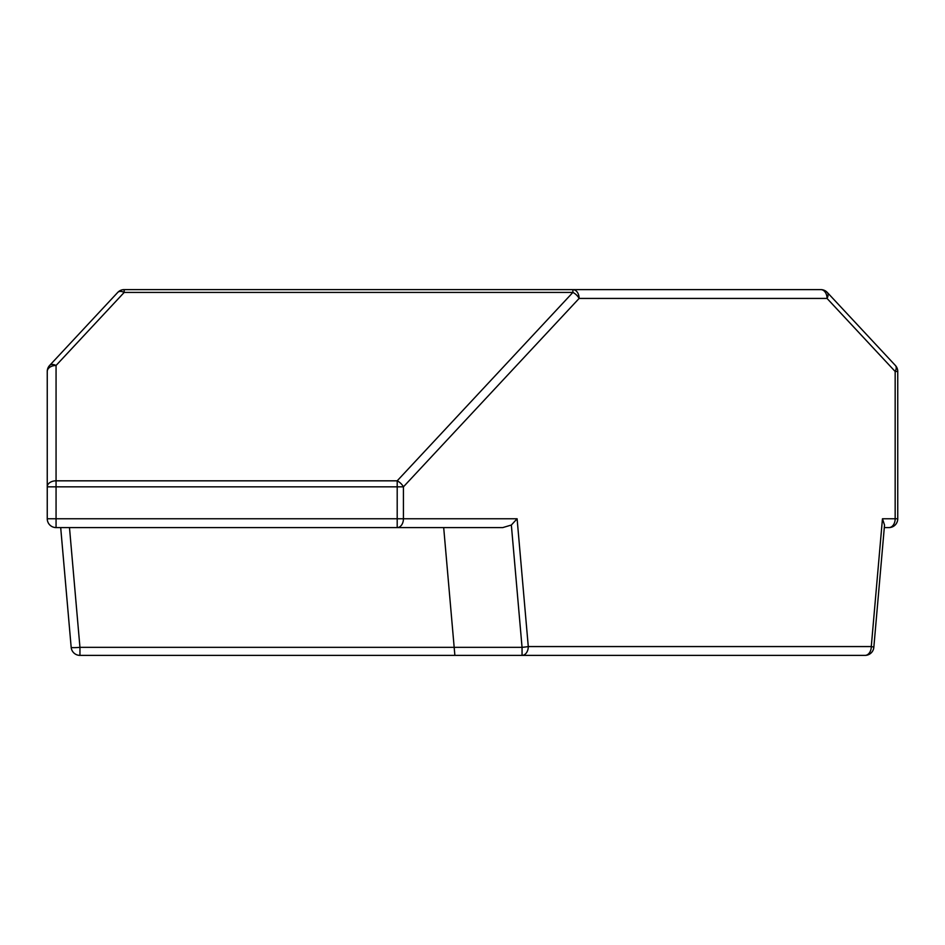 <?xml version="1.0" encoding="UTF-8"?>
<svg xmlns="http://www.w3.org/2000/svg" width="945" height="945" viewBox="0 0 945 945"><rect width="100%" height="100%" fill="white"/><g stroke="black" fill="none" stroke-linecap="round" stroke-linejoin="round"><path stroke-width="1.42" d="M69.481 527.582L79.947 647.337A8.812 0.768 175 0 1 71.17 647.337L60.693 527.582M49.612 365.467L117.735 292.418A8.812 4.961 -137 0 1 124.185 292.418L56.062 365.467A8.812 6.013 180 0 0 47.25 371.479A8.812 8.812 0 0 1 49.612 365.467A8.812 4.961 43 0 1 56.062 365.467L56.062 480.828L397.195 480.828L572.894 292.418L572.894 289.619A8.812 6.237 90 0 1 579.12 298.431A8.812 4.961 -137 0 0 572.894 292.418L124.185 292.418L124.185 289.619L820.815 289.619A8.812 8.812 0 0 1 827.265 292.418L895.387 365.467A8.812 8.812 0 0 1 897.75 371.479L897.75 518.77A8.812 8.812 0 0 1 888.938 527.582L884.307 527.582L888.938 527.582A8.812 6.237 -90 0 0 895.163 518.77L895.163 371.479A8.812 4.961 -43 0 0 895.387 365.467M827.265 292.418A8.812 4.961 137 0 1 827.052 298.431A8.812 6.237 -90 0 0 820.815 289.619M882.465 518.77L884.532 525.03L873.83 647.337A8.812 8.812 0 0 1 865.053 655.381L522.053 655.381L865.053 655.381A8.812 6.237 -90 0 0 871.278 646.569L882.465 518.77L897.75 518.77M897.75 371.479L895.163 371.479L827.052 298.431L579.12 298.431L403.432 486.84L56.062 486.84L56.062 518.77L397.195 518.77L397.195 480.828A8.812 4.961 43 0 1 403.432 486.84L403.432 518.77L517.104 518.77L511.351 525.03L502.799 527.582L56.062 527.582A8.812 8.812 0 0 1 47.25 518.77L47.25 371.479M545.206 655.381L79.947 655.381L79.947 647.337L522.053 647.337L511.351 525.03M397.195 527.582L397.195 518.77L403.432 518.77A8.812 6.237 90 0 1 397.195 527.582L443.689 527.582L454.876 655.381M517.104 518.77L528.279 646.569A8.812 6.237 90 0 1 522.053 655.381L522.053 647.337A8.812 0.768 175 0 0 528.279 646.569L871.278 646.569A8.812 0.768 -175 0 1 873.83 647.337M56.062 480.828A8.812 6.013 180 0 0 47.25 486.84L56.062 486.84L56.062 480.828M56.062 527.582L56.062 518.77L47.25 518.77A8.812 8.812 0 0 0 56.062 527.582M124.185 289.619A8.812 8.812 0 0 0 117.735 292.418M71.17 647.337A8.812 8.812 0 0 0 79.947 655.381"/></g></svg>
